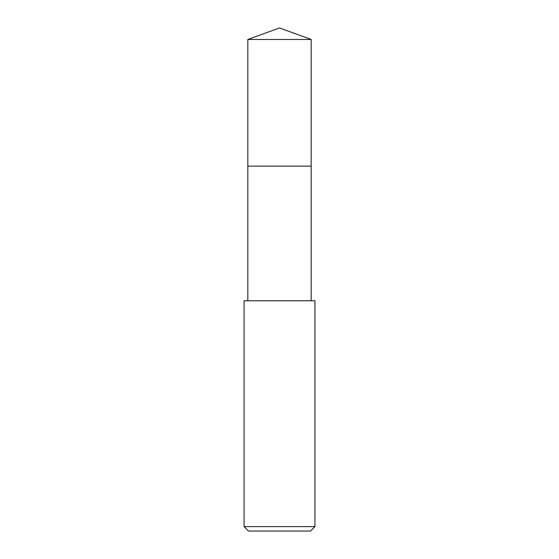 <?xml version="1.0" encoding="UTF-8"?>
<svg xmlns="http://www.w3.org/2000/svg" width="559" height="559" viewBox="0 0 559 559"><rect width="100%" height="100%" fill="white"/><g stroke="black" fill="none" stroke-linecap="round" stroke-linejoin="round"><path stroke-width="0.84" d="M311.167 300.763L311.167 39.472L247.833 39.472L247.833 166.135L311.167 166.135L247.833 166.135L247.833 39.472L279.5 27.95L247.833 39.472M279.5 300.763L244.073 300.763L244.073 526.62L314.927 526.62L314.927 300.763L279.5 300.763M244.073 526.62L248.496 531.05L310.504 531.05L314.927 526.62M279.5 27.95L311.167 39.472M247.833 300.763L247.833 166.135"/></g></svg>
